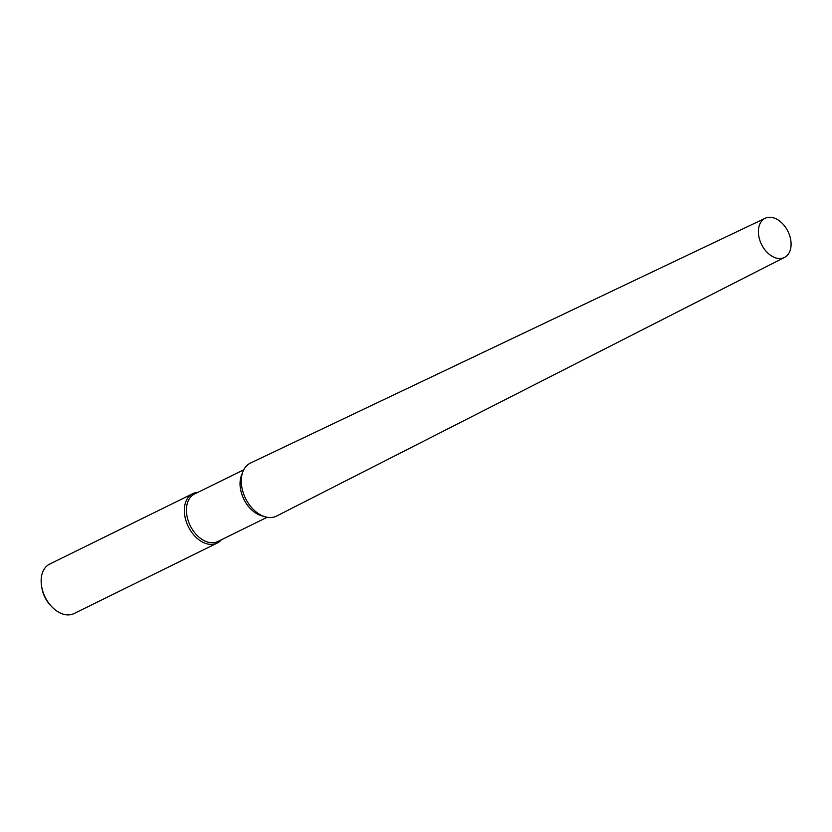 <?xml version="1.0" encoding="UTF-8"?>
<svg xmlns="http://www.w3.org/2000/svg" width="832" height="832" viewBox="0 0 832 832"><rect width="100%" height="100%" fill="white"/><g stroke="black" fill="none" stroke-linecap="round" stroke-linejoin="round"><path stroke-width="1.25" d="M773.906 217.953A21.83 14.716 63.8 0 0 765.222 218.254A21.83 14.716 63.8 0 0 759.304 238.441A21.83 14.716 63.8 0 0 775.58 257.847A21.83 14.716 63.8 0 0 784.503 257.421A21.83 14.716 63.8 0 0 790.13 237.172A21.83 14.716 63.8 0 0 773.906 217.953M765.222 218.254L250.515 463.029A29.546 19.926 63.8 0 0 242.892 471.723A29.546 19.926 63.8 0 0 264.534 516.62A29.546 19.926 -116.2 0 0 265.065 516.776A29.546 19.926 -116.2 0 0 276.619 516.048L784.503 257.421M265.065 516.776L261.352 515.684A26.458 17.846 -116.2 0 1 260.874 515.538A26.458 17.846 63.8 0 1 241.488 475.342L242.892 471.723M243.766 469.789L194.542 494.021A26.458 17.846 63.8 0 0 187.554 518.534A26.458 17.846 63.8 0 0 207.241 541.944A26.458 17.846 -116.2 0 0 217.922 541.497L267.134 517.275M197.943 492.346A27.56 18.585 63.8 0 0 192.795 493.657A27.56 18.585 63.8 0 0 185.505 519.178A27.56 18.585 63.8 0 0 206.024 543.566A27.56 18.585 63.8 0 0 217.142 543.109A27.56 18.585 63.8 0 0 221.322 539.822M217.142 543.109L73.965 613.59A27.56 18.585 -116.2 0 1 62.847 614.047A27.56 18.585 63.8 0 1 51.522 606.445A27.56 18.585 63.8 0 1 41.6 586.279A27.56 18.585 63.8 0 1 49.618 564.127L192.795 493.657M41.6 586.279L41.912 588.13A23.15 15.61 63.8 0 0 50.242 605.062L51.522 606.445"/></g></svg>
